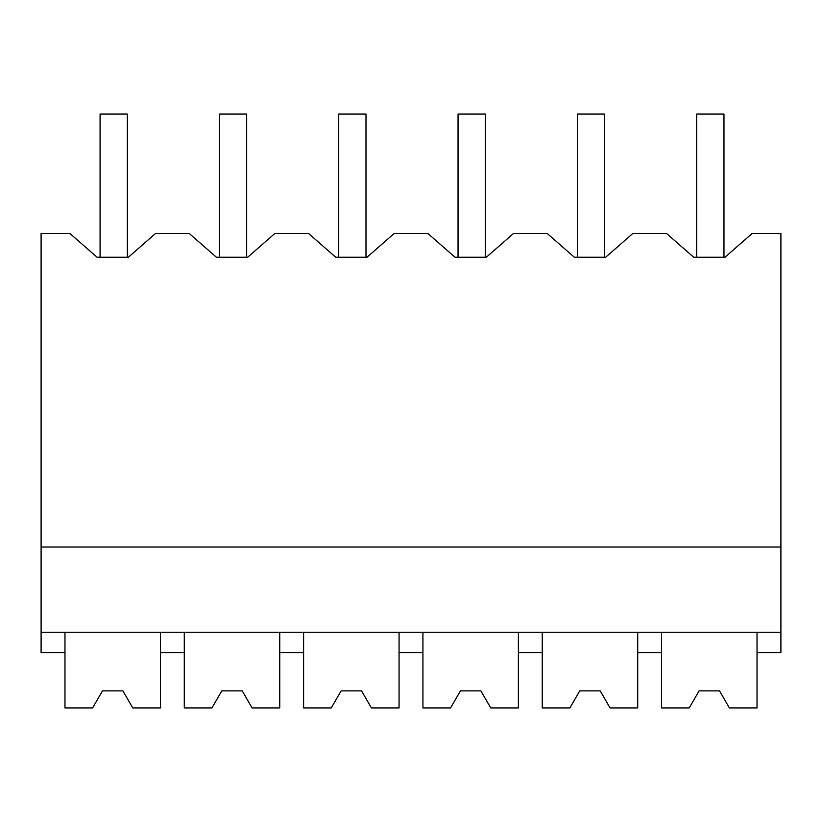 <?xml version="1.0" encoding="UTF-8"?>
<svg xmlns="http://www.w3.org/2000/svg" width="822" height="822" viewBox="0 0 822 822"><rect width="100%" height="100%" fill="white"/><g stroke="black" fill="none" stroke-linecap="round" stroke-linejoin="round"><path stroke-width="1.23" d="M41.1 632.272L41.1 233.397L69.819 233.397L97.088 257.255L128.355 257.255L155.625 233.397L189.142 233.397L216.412 257.255L247.679 257.255L274.949 233.397L308.466 233.397L335.736 257.255L367.002 257.255L394.272 233.397L427.789 233.397L455.059 257.255L486.326 257.255L513.596 233.397L547.113 233.397L574.383 257.255L605.639 257.255L632.919 233.397L666.437 233.397L693.706 257.255L724.963 257.255L752.243 233.397L780.9 233.397L780.9 632.272L41.1 632.272L41.1 652.73L64.969 652.73L64.969 632.272M41.1 547.041L780.9 547.041M64.969 652.73L64.969 707.927L92.629 707.927L102.462 690.881L122.92 690.881L132.763 707.927L160.424 707.927L160.424 652.73L184.282 652.73L184.282 707.927L211.942 707.927L221.786 690.881L242.243 690.881L252.087 707.927L279.747 707.927L279.747 652.73L303.606 652.73L303.606 707.927L331.266 707.927L341.109 690.881L361.567 690.881L371.41 707.927L399.071 707.927L399.071 652.73L422.929 652.73L422.929 707.927L450.59 707.927L460.433 690.881L480.891 690.881L490.734 707.927L518.394 707.927L518.394 652.73L542.253 652.73L542.253 707.927L569.913 707.927L579.757 690.881L600.214 690.881L610.058 707.927L637.718 707.927L637.718 652.73L661.576 652.73L661.576 707.927L689.237 707.927L699.08 690.881L719.538 690.881L729.371 707.927L757.031 707.927L757.031 652.73L780.9 652.73L780.9 632.272M661.576 652.73L661.576 632.272M637.718 652.73L637.718 632.272M757.031 652.73L757.031 632.272M160.424 652.73L160.424 632.272M184.282 652.73L184.282 632.272M279.747 652.73L279.747 632.272M303.606 652.73L303.606 632.272M399.071 652.73L399.071 632.272M422.929 652.73L422.929 632.272M518.394 652.73L518.394 632.272M542.253 652.73L542.253 632.272M100.079 257.255L100.079 114.073L127.348 114.073L127.348 257.255M219.402 257.255L219.402 114.073L246.672 114.073L246.672 257.255M338.726 257.255L338.726 114.073L365.995 114.073L365.995 257.255M458.049 257.255L458.049 114.073L485.319 114.073L485.319 257.255M577.373 257.255L577.373 114.073L604.643 114.073L604.643 257.255M696.696 257.255L696.696 114.073L723.966 114.073L723.966 257.255M132.763 707.927L122.92 690.881L102.462 690.881L92.629 707.927M252.087 707.927L242.243 690.881L221.786 690.881L211.942 707.927M371.41 707.927L361.567 690.881L341.109 690.881L331.266 707.927M490.734 707.927L480.891 690.881L460.433 690.881L450.59 707.927M610.058 707.927L600.214 690.881L579.757 690.881L569.913 707.927M729.371 707.927L719.538 690.881L699.08 690.881L689.237 707.927"/></g></svg>
